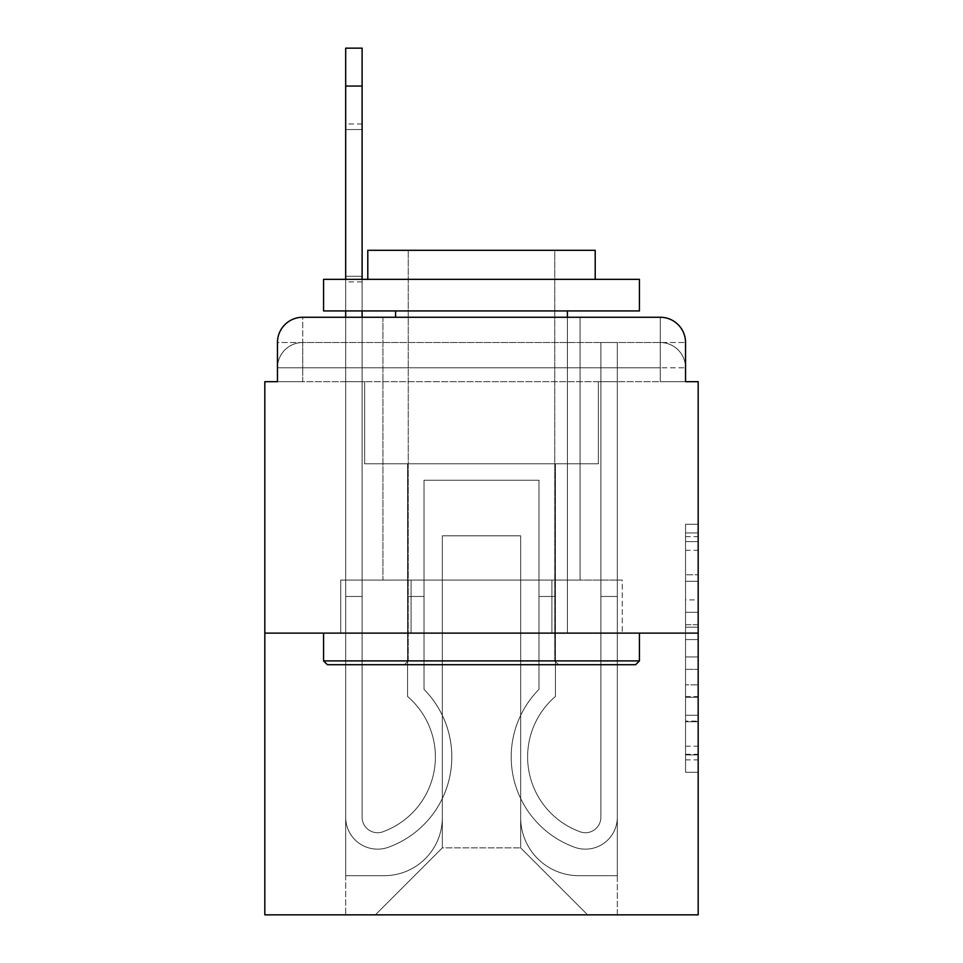 <?xml version="1.0" encoding="UTF-8"?>
<svg xmlns="http://www.w3.org/2000/svg" width="963" height="963" viewBox="0 0 963 963"><rect width="100%" height="100%" fill="white"/><g stroke="black" fill="none" stroke-linecap="round" stroke-linejoin="round"><path stroke-width="0.72" stroke-dasharray="4.82 3.61" d="M685.536 599.901L685.536 639.588L698.175 639.588L698.175 759.879L698.175 536.656L698.175 639.588L685.536 639.588L685.536 532.936L685.536 772.278L685.536 524.257L685.536 754.92L698.175 754.92L685.536 754.92L698.175 754.92L685.536 754.92L685.536 715.232L685.536 772.278L698.175 772.278L698.175 524.257L698.175 754.306L698.175 656.947L685.536 656.947L698.175 656.947L698.175 715.232L698.175 541.615L685.536 541.615L698.175 541.615L698.175 772.278L698.175 536.656L698.175 772.278L685.536 772.278L685.536 524.257L698.175 524.257L698.175 536.656L698.175 524.257L698.175 536.656L698.175 524.257L698.175 532.936L698.175 524.257L685.536 524.257L685.536 541.615L698.175 541.615L685.536 541.615L685.536 599.901L698.175 599.901M277.464 381.685L302.731 381.685L277.464 381.685L302.731 381.685L277.464 381.685L277.464 367.794L660.269 367.794L277.464 367.794L302.731 367.794L302.731 342.527L660.269 342.527L302.731 342.527L660.269 342.527L660.269 367.794L685.536 367.794L660.269 367.794L660.269 342.527L660.269 367.794L685.536 367.794L660.269 367.794L685.536 367.794L660.269 367.794L685.536 367.794L660.269 367.794L685.536 367.794L660.269 367.794L685.536 367.794L660.269 367.794L660.269 342.527L660.269 367.794L660.269 342.527L660.269 367.794L660.269 342.527L660.269 367.794L660.269 342.527L660.269 367.794L660.269 342.527L685.536 342.527L277.464 342.527A25.267 25.267 0 0 1 302.731 317.26L660.269 317.26L302.731 317.26A25.267 25.267 0 0 0 277.464 342.527L302.731 342.527A25.267 25.267 0 0 0 277.464 367.794L302.731 367.794L302.731 342.527A25.267 25.267 0 0 0 277.464 367.794L302.731 367.794L277.464 367.794L302.731 367.794L277.464 367.794L302.731 367.794L277.464 367.794L277.464 381.685L277.464 367.794L277.464 381.685L277.464 367.794L277.464 381.685L264.825 381.685L264.825 914.85L698.175 914.85L698.175 381.685L685.536 381.685L685.536 342.527A25.267 25.267 0 0 0 660.269 317.26A25.267 25.267 0 0 1 685.536 342.527L685.536 381.685L277.464 381.685L277.464 342.527L277.464 381.685L685.536 381.685L660.269 381.685L685.536 381.685L660.269 381.685L685.536 381.685L660.269 381.685L685.536 381.685L660.269 381.685L685.536 381.685L660.269 381.685L685.536 381.685L660.269 381.685L660.269 342.527L660.269 381.685L660.269 367.794L660.269 381.685L660.269 367.794L660.269 381.685L660.269 367.794L660.269 381.685L660.269 367.794L660.269 381.685L660.269 367.794L660.269 381.685L660.269 367.794L660.269 381.685L685.536 381.685L685.536 367.794A25.267 25.267 0 0 0 660.269 342.527L660.269 317.26A25.267 25.267 0 0 1 685.536 342.527A25.267 25.267 0 0 0 660.269 317.26L660.269 342.527A25.267 25.267 0 0 1 685.536 367.794A25.267 25.267 0 0 0 660.269 342.527A25.267 25.267 0 0 1 685.536 367.794A25.267 25.267 0 0 0 660.269 342.527A25.267 25.267 0 0 1 685.536 367.794L685.536 381.685M580.051 317.26L580.051 580.051L382.949 580.051L580.051 580.051L382.949 580.051L382.949 317.26L580.051 317.26L382.949 317.26L580.051 317.26L382.949 317.26L580.051 317.26L580.051 580.051L382.949 580.051L382.949 317.26M698.175 624.71L698.175 612.312L698.175 624.71L685.536 624.71L685.536 574.791L685.536 721.744L685.536 684.849L698.175 684.849L685.536 684.849L685.536 772.278L698.175 772.278L685.536 772.278L698.175 772.278L685.536 772.278L685.536 524.257L698.175 524.257L685.536 524.257L698.175 524.257L685.536 524.257L685.536 624.71L698.175 624.71M264.825 633.112L698.175 633.112M362.112 48.15L362.112 817.25A15.48 15.48 0 0 0 383.25 831.659A15.48 15.48 0 0 1 362.112 817.25L362.112 596.47L345.681 596.47L362.112 596.47L362.112 817.25L362.112 48.15L362.112 817.25A15.48 15.48 0 0 0 383.25 831.659L384.935 830.985A79.592 79.592 0 0 0 435.384 756.918A79.592 79.592 0 0 1 384.935 830.985L383.25 831.659A15.48 15.48 0 0 1 362.112 817.25L362.112 596.47L345.681 596.47L362.112 596.47L362.112 817.25L362.112 48.15L362.112 817.25A15.48 15.48 0 0 0 383.25 831.659A15.48 15.48 0 0 1 362.112 817.25L362.112 596.47L345.681 596.47L362.112 596.47L362.112 817.25L362.112 48.15L362.112 817.25A15.48 15.48 0 0 0 383.25 831.659A15.48 15.48 0 0 1 362.112 817.25L362.112 596.47L345.681 596.47L362.112 596.47L362.112 817.25L362.112 48.15L362.112 817.25A15.48 15.48 0 0 0 383.25 831.659L384.935 830.985L383.25 831.659A15.48 15.48 0 0 1 362.112 817.25L362.112 596.47L345.681 596.47L362.112 596.47L362.112 817.25L362.112 48.15L362.112 817.25A15.48 15.48 0 0 0 383.25 831.659A15.48 15.48 0 0 1 362.112 817.25L362.112 596.47L345.681 596.47L362.112 596.47L362.112 817.25L362.112 48.15L362.112 817.25A15.48 15.48 0 0 0 383.25 831.659L384.935 830.985L383.25 831.659A15.48 15.48 0 0 1 362.112 817.25L362.112 596.47L345.681 596.47L345.681 817.25A31.899 31.899 0 0 0 389.269 846.934A31.899 31.899 0 0 1 345.681 817.25L345.681 317.26L362.112 317.26L362.112 817.25A15.48 15.48 0 0 0 383.25 831.659L384.935 830.985A79.592 79.592 0 0 0 435.384 756.918A79.592 79.592 0 0 1 384.935 830.985A79.592 79.592 0 0 0 407.59 696.49A79.592 79.592 0 0 1 435.384 756.918A79.592 79.592 0 0 0 407.59 696.49L407.59 463.817L555.41 463.817L555.41 696.49A79.592 79.592 0 0 0 578.065 830.985L579.75 831.659A15.48 15.48 0 0 0 600.888 817.25A15.48 15.48 0 0 1 579.75 831.659L578.065 830.985A79.592 79.592 0 0 1 555.41 696.49A79.592 79.592 0 0 0 578.065 830.985L579.75 831.659A15.48 15.48 0 0 0 600.888 817.25L600.888 342.527L617.319 342.527L617.319 817.25A31.899 31.899 0 0 1 573.731 846.934L572.046 846.272A96.023 96.023 0 0 1 538.991 689.364A96.023 96.023 0 0 0 572.046 846.272L573.731 846.934L572.046 846.272A96.023 96.023 0 0 1 538.991 689.364L538.991 480.236L424.009 480.236L424.009 689.364A96.023 96.023 0 0 1 451.816 756.918A96.023 96.023 0 0 0 424.009 689.364A96.023 96.023 0 0 1 390.954 846.272L389.269 846.934A31.899 31.899 0 0 1 345.681 817.25L345.681 48.15M520.67 817.563A58.117 58.117 0 0 0 578.787 875.68A58.117 58.117 0 0 1 520.67 817.563L520.67 535.825L520.67 817.563A58.117 58.117 0 0 0 578.787 875.68L617.319 875.68L578.787 875.68A58.117 58.117 0 0 1 520.67 817.563L520.67 535.825L442.33 535.825L520.67 535.825L520.67 817.563A58.117 58.117 0 0 0 578.787 875.68L617.319 875.68L578.787 875.68A58.117 58.117 0 0 1 520.67 817.563L520.67 535.825L442.33 535.825L442.33 817.563L442.33 535.825L520.67 535.825L520.67 817.563A58.117 58.117 0 0 0 578.787 875.68L617.319 875.68L578.787 875.68A58.117 58.117 0 0 1 520.67 817.563L520.67 535.825L442.33 535.825L442.33 817.563A58.117 58.117 0 0 1 384.213 875.68A58.117 58.117 0 0 0 442.33 817.563L442.33 535.825L520.67 535.825L520.67 817.563A58.117 58.117 0 0 0 578.787 875.68L617.319 875.68L578.787 875.68A58.117 58.117 0 0 1 520.67 817.563L520.67 535.825L442.33 535.825L442.33 817.563A58.117 58.117 0 0 1 384.213 875.68L345.681 875.68L384.213 875.68A58.117 58.117 0 0 0 442.33 817.563L442.33 535.825L520.67 535.825L520.67 817.563A58.117 58.117 0 0 0 578.787 875.68L617.319 875.68L578.787 875.68A58.117 58.117 0 0 1 520.67 817.563L520.67 535.825L442.33 535.825L442.33 817.563A58.117 58.117 0 0 1 384.213 875.68L345.681 875.68L384.213 875.68A58.117 58.117 0 0 0 442.33 817.563L442.33 535.825L520.67 535.825L520.67 817.563M345.681 381.685L345.681 875.68L384.213 875.68A58.117 58.117 0 0 0 442.33 817.563A58.117 58.117 0 0 1 384.213 875.68L345.681 875.68L345.681 381.685L364.64 381.685L364.64 463.817L598.36 463.817L364.64 463.817L598.36 463.817L364.64 463.817L598.36 463.817L364.64 463.817L598.36 463.817L364.64 463.817L598.36 463.817L364.64 463.817L598.36 463.817L364.64 463.817L598.36 463.817L364.64 463.817L364.64 381.685L345.681 381.685L345.681 875.68L345.681 381.685L364.64 381.685L364.64 463.817L364.64 381.685L345.681 381.685L345.681 875.68L345.681 381.685L364.64 381.685L364.64 463.817L364.64 381.685L345.681 381.685L345.681 875.68L345.681 381.685L364.64 381.685L364.64 463.817L364.64 381.685L345.681 381.685L345.681 875.68L345.681 381.685L364.64 381.685L364.64 463.817L364.64 381.685L345.681 381.685L345.681 875.68L384.213 875.68A58.117 58.117 0 0 0 442.33 817.563L442.33 535.825L442.33 817.563A58.117 58.117 0 0 1 384.213 875.68A58.117 58.117 0 0 0 442.33 817.563L442.33 535.825L520.67 535.825L442.33 535.825L442.33 817.563A58.117 58.117 0 0 1 384.213 875.68L345.681 875.68L345.681 381.685L364.64 381.685L364.64 463.817L364.64 381.685L345.681 381.685L345.681 914.85L375.377 914.85L345.681 914.85L345.681 381.685L364.64 381.685L364.64 463.817L364.64 381.685L345.681 381.685M598.36 381.685L598.36 463.817L598.36 381.685L617.319 381.685L617.319 875.68L578.787 875.68L617.319 875.68L617.319 381.685L598.36 381.685L598.36 463.817L598.36 381.685L617.319 381.685L617.319 875.68L617.319 381.685L598.36 381.685L598.36 463.817L598.36 381.685L617.319 381.685L617.319 875.68L617.319 381.685L598.36 381.685L598.36 463.817L598.36 381.685L617.319 381.685L617.319 875.68L617.319 381.685L598.36 381.685L598.36 463.817L598.36 381.685L617.319 381.685L617.319 875.68L617.319 381.685L598.36 381.685L598.36 463.817L598.36 381.685L617.319 381.685L617.319 875.68L617.319 381.685L598.36 381.685L598.36 463.817L598.36 381.685L617.319 381.685L617.319 914.85L375.377 914.85L617.319 914.85L617.319 381.685L598.36 381.685M520.67 535.825L520.67 847.885L520.67 535.825L442.33 535.825L442.33 847.885L520.67 847.885L442.33 847.885L442.33 535.825L442.33 847.885L375.377 914.85L442.33 847.885L375.377 914.85L442.33 847.885L442.33 535.825L520.67 535.825L520.67 847.885L587.623 914.85L520.67 847.885L587.623 914.85L520.67 847.885L520.67 535.825L442.33 535.825L520.67 535.825M411.105 633.112L622.279 633.112L411.105 633.112L411.105 580.051L340.721 580.051L622.279 580.051L411.105 580.051L411.105 633.112L411.105 580.051L340.721 580.051L340.721 633.112L340.721 580.051L551.895 580.051L551.895 633.112L622.279 633.112L551.895 633.112L551.895 580.051L622.279 580.051L622.279 633.112L622.279 580.051L411.105 580.051L411.105 633.112M302.731 317.26A25.267 25.267 0 0 0 277.464 342.527A25.267 25.267 0 0 1 302.731 317.26L302.731 342.527A25.267 25.267 0 0 0 277.464 367.794L302.731 367.794L277.464 367.794A25.267 25.267 0 0 1 302.731 342.527A25.267 25.267 0 0 0 277.464 367.794A25.267 25.267 0 0 1 302.731 342.527L302.731 317.26M551.895 580.051L551.895 633.112L551.895 580.051M685.536 639.588L698.175 639.588L685.536 639.588M685.536 532.936L685.536 524.257L685.536 532.936L698.175 532.936L685.536 532.936M685.536 721.131L685.536 669.357L685.536 721.131L698.175 721.131L685.536 721.131M685.536 669.357L685.536 656.947L698.175 656.947L685.536 656.947L685.536 669.357L698.175 669.357L685.536 669.357M685.536 574.791L685.536 541.615L685.536 574.791L698.175 574.791L685.536 574.791M685.536 524.257L698.175 524.257L685.536 524.257L685.536 536.656L685.536 524.257L698.175 524.257M685.536 772.278L698.175 772.278L685.536 772.278L685.536 759.879L685.536 772.278M424.009 689.364A96.023 96.023 0 0 1 390.954 846.272A96.023 96.023 0 0 0 451.816 756.918A96.023 96.023 0 0 1 390.954 846.272L389.269 846.934A31.899 31.899 0 0 1 345.681 817.25L345.681 86.056L345.681 817.25A31.899 31.899 0 0 0 389.269 846.934A31.899 31.899 0 0 1 345.681 817.25L345.681 86.056L345.681 817.25A31.899 31.899 0 0 0 389.269 846.934A31.899 31.899 0 0 1 345.681 817.25L345.681 86.056L345.681 817.25A31.899 31.899 0 0 0 389.269 846.934L390.954 846.272L389.269 846.934A31.899 31.899 0 0 1 345.681 817.25L345.681 86.056L345.681 817.25A31.899 31.899 0 0 0 389.269 846.934A31.899 31.899 0 0 1 345.681 817.25L345.681 86.056L345.681 817.25A31.899 31.899 0 0 0 389.269 846.934A31.899 31.899 0 0 1 345.681 817.25A31.899 31.899 0 0 0 389.269 846.934L390.954 846.272A96.023 96.023 0 0 0 424.009 689.364L424.009 596.47L424.009 689.364A96.023 96.023 0 0 1 390.954 846.272L389.269 846.934A31.899 31.899 0 0 1 345.681 817.25L345.681 596.47L345.681 817.25A31.899 31.899 0 0 0 389.269 846.934A31.899 31.899 0 0 1 345.681 817.25L345.681 596.47L345.681 817.25A31.899 31.899 0 0 0 389.269 846.934L390.954 846.272L389.269 846.934A31.899 31.899 0 0 1 345.681 817.25A31.899 31.899 0 0 0 389.269 846.934L390.954 846.272L389.269 846.934A31.899 31.899 0 0 1 345.681 817.25L345.681 596.47L345.681 817.25A31.899 31.899 0 0 0 389.269 846.934A31.899 31.899 0 0 1 345.681 817.25L345.681 596.47L345.681 817.25A31.899 31.899 0 0 0 389.269 846.934L390.954 846.272A96.023 96.023 0 0 0 451.816 756.918A96.023 96.023 0 0 1 390.954 846.272L389.269 846.934A31.899 31.899 0 0 1 345.681 817.25A31.899 31.899 0 0 0 389.269 846.934L390.954 846.272L389.269 846.934A31.899 31.899 0 0 1 345.681 817.25L345.681 596.47L362.112 596.47L362.112 817.25A15.48 15.48 0 0 0 383.25 831.659L384.935 830.985A79.592 79.592 0 0 0 407.59 696.49L407.59 463.817L555.41 463.817L555.41 696.49A79.592 79.592 0 0 0 578.065 830.985L579.75 831.659A15.48 15.48 0 0 0 600.888 817.25L600.888 342.527L617.319 342.527L617.319 817.25A31.899 31.899 0 0 1 573.731 846.934L572.046 846.272A96.023 96.023 0 0 1 538.991 689.364L538.991 480.236L424.009 480.236L424.009 689.364A96.023 96.023 0 0 1 390.954 846.272L389.269 846.934L390.954 846.272A96.023 96.023 0 0 0 424.009 689.364A96.023 96.023 0 0 1 390.954 846.272L389.269 846.934L390.954 846.272A96.023 96.023 0 0 0 451.816 756.918A96.023 96.023 0 0 1 390.954 846.272L389.269 846.934L390.954 846.272A96.023 96.023 0 0 0 451.816 756.918A96.023 96.023 0 0 1 390.954 846.272L389.269 846.934L390.954 846.272A96.023 96.023 0 0 0 424.009 689.364L424.009 596.47L407.59 596.47L424.009 596.47L424.009 689.364A96.023 96.023 0 0 1 390.954 846.272L389.269 846.934L390.954 846.272A96.023 96.023 0 0 0 451.816 756.918A96.023 96.023 0 0 1 390.954 846.272A96.023 96.023 0 0 0 424.009 689.364A96.023 96.023 0 0 1 390.954 846.272A96.023 96.023 0 0 0 424.009 689.364A96.023 96.023 0 0 1 390.954 846.272A96.023 96.023 0 0 0 451.816 756.918A96.023 96.023 0 0 1 390.954 846.272A96.023 96.023 0 0 0 424.009 689.364L424.009 596.47L407.59 596.47L407.59 696.49A79.592 79.592 0 0 1 435.384 756.918A79.592 79.592 0 0 0 407.59 696.49L407.59 596.47L424.009 596.47L424.009 689.364A96.023 96.023 0 0 1 390.954 846.272A96.023 96.023 0 0 0 424.009 689.364A96.023 96.023 0 0 1 451.816 756.918A96.023 96.023 0 0 0 424.009 689.364L424.009 596.47L407.59 596.47L407.59 696.49L407.59 463.817L555.41 463.817L555.41 696.49A79.592 79.592 0 0 0 578.065 830.985L579.75 831.659A15.48 15.48 0 0 0 600.888 817.25A15.48 15.48 0 0 1 579.75 831.659L578.065 830.985A79.592 79.592 0 0 1 555.41 696.49A79.592 79.592 0 0 0 578.065 830.985L579.75 831.659A15.48 15.48 0 0 0 600.888 817.25L600.888 596.47L617.319 596.47L617.319 817.25A31.899 31.899 0 0 1 573.731 846.934A31.899 31.899 0 0 0 617.319 817.25A31.899 31.899 0 0 1 573.731 846.934L572.046 846.272A96.023 96.023 0 0 1 538.991 689.364A96.023 96.023 0 0 0 572.046 846.272L573.731 846.934L572.046 846.272A96.023 96.023 0 0 1 538.991 689.364L538.991 596.47L555.41 596.47L538.991 596.47L538.991 689.364L538.991 480.236L424.009 480.236L424.009 689.364A96.023 96.023 0 0 1 451.816 756.918A96.023 96.023 0 0 0 424.009 689.364L424.009 596.47L424.009 689.364A96.023 96.023 0 0 1 451.816 756.918A96.023 96.023 0 0 0 424.009 689.364A96.023 96.023 0 0 1 451.816 756.918A96.023 96.023 0 0 0 424.009 689.364L424.009 596.47L407.59 596.47L424.009 596.47L424.009 689.364A96.023 96.023 0 0 1 451.816 756.918A96.023 96.023 0 0 0 424.009 689.364L424.009 596.47L407.59 596.47L407.59 696.49L407.59 463.817L555.41 463.817L555.41 696.49A79.592 79.592 0 0 0 578.065 830.985L579.75 831.659A15.48 15.48 0 0 0 600.888 817.25L600.888 342.527L617.319 342.527L617.319 817.25A31.899 31.899 0 0 1 573.731 846.934L572.046 846.272A96.023 96.023 0 0 1 538.991 689.364L538.991 480.236L424.009 480.236L424.009 689.364L424.009 480.236L424.009 689.364L424.009 480.236L424.009 689.364L424.009 480.236L424.009 689.364L424.009 480.236L424.009 689.364L424.009 596.47L407.59 596.47L424.009 596.47L424.009 689.364L424.009 480.236L424.009 689.364M345.681 129.548L345.681 281.882L345.681 123.95L345.681 276.297L362.112 276.297L362.112 281.882L362.112 276.297L345.681 276.297L345.681 123.95L345.681 276.297L362.112 276.297L362.112 281.882L362.112 276.297L345.681 276.297L345.681 123.95L345.681 276.297L362.112 276.297L362.112 281.882L362.112 276.297L345.681 276.297L345.681 123.95L345.681 276.297L362.112 276.297L362.112 281.882L362.112 276.297L345.681 276.297L345.681 123.95L345.681 276.297L362.112 276.297L362.112 281.882L362.112 276.297L345.681 276.297L345.681 123.95L345.681 276.297L362.112 276.297L362.112 281.882L362.112 276.297L345.681 276.297L345.681 129.548L362.112 129.548L362.112 281.882L362.112 276.297L345.681 276.297L362.112 276.297L362.112 123.95L362.112 129.548L345.681 129.548L362.112 129.548L362.112 276.297L362.112 123.95L362.112 129.548L345.681 129.548L362.112 129.548L362.112 276.297L362.112 123.95L362.112 129.548L345.681 129.548L362.112 129.548L362.112 276.297L362.112 123.95L362.112 129.548L345.681 129.548L362.112 129.548L362.112 276.297L362.112 123.95L362.112 129.548L345.681 129.548L362.112 129.548L362.112 276.297L362.112 123.95L362.112 129.548L345.681 129.548L362.112 129.548L362.112 276.297L362.112 123.95L362.112 129.548L345.681 129.548M617.319 596.47L617.319 817.25A31.899 31.899 0 0 1 573.731 846.934A31.899 31.899 0 0 0 617.319 817.25A31.899 31.899 0 0 1 573.731 846.934L572.046 846.272A96.023 96.023 0 0 1 538.991 689.364A96.023 96.023 0 0 0 572.046 846.272L573.731 846.934L572.046 846.272A96.023 96.023 0 0 1 538.991 689.364L538.991 596.47L555.41 596.47L555.41 696.49L555.41 596.47L538.991 596.47L538.991 689.364L538.991 480.236L424.009 480.236L538.991 480.236L424.009 480.236L538.991 480.236L424.009 480.236L538.991 480.236L424.009 480.236L538.991 480.236L424.009 480.236L538.991 480.236L538.991 689.364A96.023 96.023 0 0 0 572.046 846.272A96.023 96.023 0 0 1 538.991 689.364L538.991 596.47L555.41 596.47L555.41 696.49A79.592 79.592 0 0 0 578.065 830.985L579.75 831.659A15.48 15.48 0 0 0 600.888 817.25L600.888 342.527L617.319 342.527L617.319 817.25A31.899 31.899 0 0 1 573.731 846.934L572.046 846.272A96.023 96.023 0 0 1 538.991 689.364L538.991 480.236L538.991 689.364A96.023 96.023 0 0 0 572.046 846.272L573.731 846.934A31.899 31.899 0 0 0 617.319 817.25A31.899 31.899 0 0 1 573.731 846.934L572.046 846.272A96.023 96.023 0 0 1 538.991 689.364L538.991 480.236L538.991 689.364A96.023 96.023 0 0 0 572.046 846.272A96.023 96.023 0 0 1 538.991 689.364L538.991 596.47L555.41 596.47L538.991 596.47L538.991 689.364L538.991 480.236L538.991 689.364A96.023 96.023 0 0 0 572.046 846.272A96.023 96.023 0 0 1 538.991 689.364L538.991 596.47L555.41 596.47L555.41 696.49A79.592 79.592 0 0 0 578.065 830.985A79.592 79.592 0 0 1 555.41 696.49A79.592 79.592 0 0 0 578.065 830.985L579.75 831.659A15.48 15.48 0 0 0 600.888 817.25A15.48 15.48 0 0 1 579.75 831.659A15.48 15.48 0 0 0 600.888 817.25L600.888 342.527L617.319 342.527L617.319 817.25A31.899 31.899 0 0 1 573.731 846.934L572.046 846.272A96.023 96.023 0 0 1 538.991 689.364L538.991 480.236L538.991 689.364A96.023 96.023 0 0 0 572.046 846.272A96.023 96.023 0 0 1 538.991 689.364L538.991 596.47L555.41 596.47L538.991 596.47L538.991 689.364A96.023 96.023 0 0 0 572.046 846.272L573.731 846.934A31.899 31.899 0 0 0 617.319 817.25A31.899 31.899 0 0 1 573.731 846.934L572.046 846.272A96.023 96.023 0 0 1 538.991 689.364A96.023 96.023 0 0 0 572.046 846.272L573.731 846.934L572.046 846.272A96.023 96.023 0 0 1 538.991 689.364A96.023 96.023 0 0 0 572.046 846.272L573.731 846.934A31.899 31.899 0 0 0 617.319 817.25A31.899 31.899 0 0 1 573.731 846.934L572.046 846.272L573.731 846.934A31.899 31.899 0 0 0 617.319 817.25A31.899 31.899 0 0 1 573.731 846.934L572.046 846.272L573.731 846.934A31.899 31.899 0 0 0 617.319 817.25A31.899 31.899 0 0 1 573.731 846.934A31.899 31.899 0 0 0 617.319 817.25A31.899 31.899 0 0 1 573.731 846.934A31.899 31.899 0 0 0 617.319 817.25A31.899 31.899 0 0 1 573.731 846.934A31.899 31.899 0 0 0 617.319 817.25A31.899 31.899 0 0 1 573.731 846.934A31.899 31.899 0 0 0 617.319 817.25L617.319 596.47L600.888 596.47L617.319 596.47L617.319 817.25L617.319 596.47L600.888 596.47L600.888 817.25L600.888 342.527L617.319 342.527L617.319 817.25L617.319 596.47L600.888 596.47L617.319 596.47L617.319 817.25L617.319 342.527L617.319 817.25L617.319 596.47L600.888 596.47L600.888 817.25A15.48 15.48 0 0 1 579.75 831.659A15.48 15.48 0 0 0 600.888 817.25L600.888 596.47L617.319 596.47L617.319 817.25L617.319 342.527L617.319 817.25L617.319 596.47L600.888 596.47L600.888 817.25L600.888 342.527L617.319 342.527L617.319 817.25L617.319 342.527L617.319 817.25L617.319 596.47L600.888 596.47L617.319 596.47L617.319 817.25L617.319 342.527L600.888 342.527L617.319 342.527L600.888 342.527L617.319 342.527L600.888 342.527L617.319 342.527L600.888 342.527L600.888 817.25A15.48 15.48 0 0 1 579.75 831.659L578.065 830.985L579.75 831.659A15.48 15.48 0 0 0 600.888 817.25L600.888 342.527L600.888 817.25A15.48 15.48 0 0 1 579.75 831.659A15.48 15.48 0 0 0 600.888 817.25L600.888 596.47L617.319 596.47L600.888 596.47L600.888 817.25L600.888 342.527L600.888 817.25A15.48 15.48 0 0 1 579.75 831.659A15.48 15.48 0 0 0 600.888 817.25L600.888 596.47L617.319 596.47M384.935 830.985A79.592 79.592 0 0 0 407.59 696.49A79.592 79.592 0 0 1 435.384 756.918A79.592 79.592 0 0 0 407.59 696.49L407.59 463.817L555.41 463.817L555.41 696.49A79.592 79.592 0 0 0 578.065 830.985A79.592 79.592 0 0 1 555.41 696.49A79.592 79.592 0 0 0 578.065 830.985L579.75 831.659A15.48 15.48 0 0 0 600.888 817.25L600.888 342.527L600.888 817.25A15.48 15.48 0 0 1 579.75 831.659A15.48 15.48 0 0 0 600.888 817.25A15.48 15.48 0 0 1 579.75 831.659L578.065 830.985L579.75 831.659A15.48 15.48 0 0 0 600.888 817.25A15.48 15.48 0 0 1 579.75 831.659L578.065 830.985A79.592 79.592 0 0 1 555.41 696.49A79.592 79.592 0 0 0 578.065 830.985L579.75 831.659A15.48 15.48 0 0 0 600.888 817.25A15.48 15.48 0 0 1 579.75 831.659L578.065 830.985A79.592 79.592 0 0 1 555.41 696.49L555.41 596.47L538.991 596.47L555.41 596.47L555.41 696.49A79.592 79.592 0 0 0 578.065 830.985L579.75 831.659L578.065 830.985A79.592 79.592 0 0 1 555.41 696.49A79.592 79.592 0 0 0 578.065 830.985L579.75 831.659L578.065 830.985A79.592 79.592 0 0 1 555.41 696.49L555.41 596.47L538.991 596.47L555.41 596.47L555.41 696.49A79.592 79.592 0 0 0 578.065 830.985A79.592 79.592 0 0 1 555.41 696.49A79.592 79.592 0 0 0 578.065 830.985A79.592 79.592 0 0 1 555.41 696.49L555.41 596.47L555.41 696.49A79.592 79.592 0 0 0 578.065 830.985A79.592 79.592 0 0 1 555.41 696.49L555.41 463.817L555.41 696.49L555.41 463.817L555.41 696.49L555.41 463.817L555.41 696.49L555.41 463.817L555.41 696.49L555.41 463.817L407.59 463.817L555.41 463.817L407.59 463.817L555.41 463.817L407.59 463.817L555.41 463.817L407.59 463.817L555.41 463.817L407.59 463.817L407.59 696.49A79.592 79.592 0 0 1 384.935 830.985A79.592 79.592 0 0 0 407.59 696.49L407.59 596.47L424.009 596.47L407.59 596.47L407.59 696.49L407.59 463.817L407.59 696.49A79.592 79.592 0 0 1 435.384 756.918A79.592 79.592 0 0 0 407.59 696.49L407.59 596.47L424.009 596.47L407.59 596.47L407.59 696.49L407.59 463.817L407.59 696.49A79.592 79.592 0 0 1 435.384 756.918A79.592 79.592 0 0 0 407.59 696.49L407.59 463.817L407.59 696.49A79.592 79.592 0 0 1 384.935 830.985A79.592 79.592 0 0 0 407.59 696.49L407.59 463.817L407.59 696.49A79.592 79.592 0 0 1 435.384 756.918A79.592 79.592 0 0 0 407.59 696.49A79.592 79.592 0 0 1 384.935 830.985A79.592 79.592 0 0 0 407.59 696.49A79.592 79.592 0 0 1 384.935 830.985A79.592 79.592 0 0 0 407.59 696.49A79.592 79.592 0 0 1 435.384 756.918A79.592 79.592 0 0 0 407.59 696.49A79.592 79.592 0 0 1 384.935 830.985A79.592 79.592 0 0 0 407.59 696.49A79.592 79.592 0 0 1 384.935 830.985A79.592 79.592 0 0 0 435.384 756.918A79.592 79.592 0 0 1 384.935 830.985L383.25 831.659L384.935 830.985A79.592 79.592 0 0 0 435.384 756.918A79.592 79.592 0 0 1 384.935 830.985L383.25 831.659L384.935 830.985A79.592 79.592 0 0 0 435.384 756.918A79.592 79.592 0 0 1 384.935 830.985A79.592 79.592 0 0 0 435.384 756.918A79.592 79.592 0 0 1 384.935 830.985L383.25 831.659L384.935 830.985A79.592 79.592 0 0 0 435.384 756.918A79.592 79.592 0 0 1 384.935 830.985L383.25 831.659L384.935 830.985M362.112 817.25A15.48 15.48 0 0 0 383.25 831.659A15.48 15.48 0 0 1 362.112 817.25A15.48 15.48 0 0 0 383.25 831.659A15.48 15.48 0 0 1 362.112 817.25A15.48 15.48 0 0 0 383.25 831.659A15.48 15.48 0 0 1 362.112 817.25A15.48 15.48 0 0 0 383.25 831.659A15.48 15.48 0 0 1 362.112 817.25A15.48 15.48 0 0 0 383.25 831.659A15.48 15.48 0 0 1 362.112 817.25A15.48 15.48 0 0 0 383.25 831.659A15.48 15.48 0 0 1 362.112 817.25M639.432 660.907L635.64 664.699L327.36 664.699L635.64 664.699L327.36 664.699L323.568 660.907L639.432 660.907L323.568 660.907L323.568 633.112L639.432 633.112L639.432 660.907L323.568 660.907M554.772 660.907L558.564 664.699L404.436 664.699L558.564 664.699L404.436 664.699L558.564 664.699L554.772 660.907L554.772 250.296L408.228 250.296L554.772 250.296L408.228 250.296L554.772 250.296L554.772 660.907L408.228 660.907L404.436 664.699L408.228 660.907L554.772 660.907L408.228 660.907L408.228 250.296L408.228 660.907L554.772 660.907M323.568 279.354L639.432 279.354L639.432 310.941L323.568 310.941L639.432 310.941L323.568 310.941L323.568 279.354L639.432 279.354L323.568 279.354M595.206 279.354L367.794 279.354L367.794 250.296L595.206 250.296L367.794 250.296L595.206 250.296L595.206 279.354L367.794 279.354M567.412 310.941L395.588 310.941L567.412 310.941L395.588 310.941L567.412 310.941L567.412 633.112L395.588 633.112L567.412 633.112L395.588 633.112L567.412 633.112L567.412 317.26M395.588 310.941L395.588 317.26M639.432 633.112L323.568 633.112M345.681 310.941L345.681 279.354M362.112 279.354L362.112 310.941M302.731 381.685L302.731 367.794L302.731 381.685M685.536 715.232L698.175 715.232L685.536 715.232M685.536 696.634L698.175 696.634M685.536 581.303L698.175 581.303L685.536 581.303M685.536 536.656L698.175 536.656M685.536 759.879L698.175 759.879M685.536 746.241L698.175 746.241M685.536 550.306L698.175 550.306M685.536 627.19L698.175 627.19L685.536 627.19M685.536 697.26L698.175 697.26L685.536 697.26M685.536 721.744L698.175 721.744L685.536 721.744M685.536 612.312L698.175 612.312L685.536 612.312M362.112 86.056L345.681 86.056M685.536 754.306L698.175 754.306M685.536 754.92L698.175 754.92M685.536 541.615L698.175 541.615M362.112 281.882L345.681 281.882M362.112 123.95L345.681 123.95"/><path stroke-width="1.44" d="M277.464 342.527L277.464 381.685L277.464 342.527A25.267 25.267 0 0 1 302.731 317.26L345.681 317.26L345.681 310.941M698.175 633.112L264.825 633.112L264.825 914.85L698.175 914.85L698.175 381.685L685.536 381.685L685.536 342.527A25.267 25.267 0 0 0 660.269 317.26L302.731 317.26M264.825 633.112L264.825 381.685L277.464 381.685M362.112 310.941L362.112 317.26L382.949 317.26M580.051 317.26L660.269 317.26M685.536 381.685L685.536 342.527M362.112 279.354L362.112 48.15L345.681 48.15L362.112 48.15L345.681 48.15L362.112 48.15L345.681 48.15L362.112 48.15L345.681 48.15L362.112 48.15L345.681 48.15L362.112 48.15L345.681 48.15L362.112 48.15L345.681 48.15L345.681 279.354M635.64 664.699L327.36 664.699L323.568 660.907L639.432 660.907L635.64 664.699M323.568 279.354L639.432 279.354L639.432 310.941L323.568 310.941L323.568 279.354M595.206 279.354L595.206 250.296L367.794 250.296L367.794 279.354M323.568 633.112L323.568 660.907M639.432 633.112L639.432 660.907M395.588 310.941L395.588 317.26M567.412 310.941L567.412 317.26M362.112 48.15L345.681 48.15M362.112 86.056L345.681 86.056"/></g></svg>
